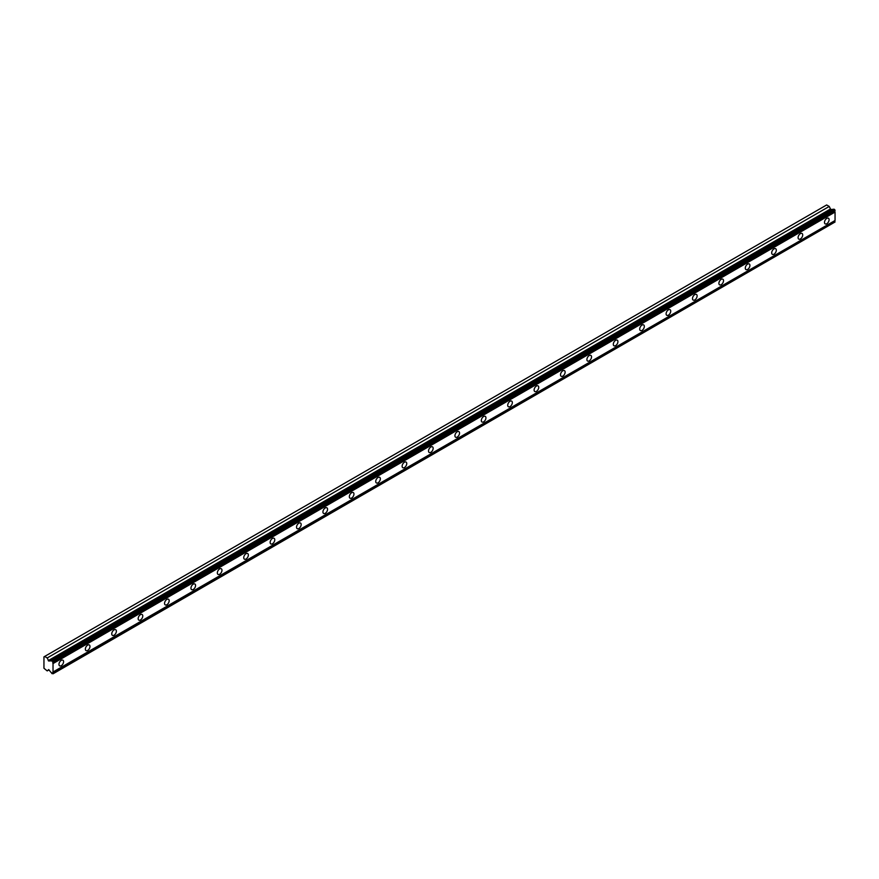 <?xml version="1.0" encoding="UTF-8"?>
<svg xmlns="http://www.w3.org/2000/svg" width="879" height="879" viewBox="0 0 879 879"><rect width="100%" height="100%" fill="white"/><g stroke="black" fill="none" stroke-linecap="round" stroke-linejoin="round"><path stroke-width="1.32" d="M53.026 661.766L835.05 210.268L834.654 209.587L833.874 209.136L51.85 660.634A1.351 0.78 60 0 1 51.619 660.942A1.351 0.78 60 0 1 50.938 660.865A1.351 0.78 60 0 1 50.883 660.832L48.73 661.019L830.754 209.521L829.227 206.444L826.656 204.961L43.95 656.855L43.95 668.249L47.202 670.908L48.73 669.589L50.883 672.27A1.351 0.78 60 0 1 51.85 673.589L53.026 673.49A1.351 0.78 60 0 1 53.026 672.006L53.026 663.568A1.351 0.78 60 0 1 53.026 662.096L51.85 660.634M833.259 209.488A1.351 0.78 60 0 1 832.973 209.367A1.351 0.78 60 0 1 832.907 209.334L830.754 209.521M826.798 223.716A3.263 1.89 120 0 0 828.93 220.838A3.263 1.89 120 0 0 828.436 218.223A3.263 1.89 120 0 0 826.798 218.388A3.263 1.89 120 0 0 824.667 221.266A3.263 1.89 120 0 0 825.172 223.881A3.263 1.89 120 0 0 826.798 223.716M61.277 665.689A3.263 1.89 120 0 0 63.409 662.81A3.263 1.89 120 0 0 62.903 660.195A3.263 1.89 120 0 0 61.277 660.36A3.263 1.89 120 0 0 59.135 663.238A3.263 1.89 120 0 0 59.64 665.853A3.263 1.89 120 0 0 61.277 665.689M87.669 650.449A3.263 1.89 120 0 0 89.801 647.57A3.263 1.89 120 0 0 89.306 644.955A3.263 1.89 120 0 0 87.669 645.12A3.263 1.89 120 0 0 85.538 647.999A3.263 1.89 120 0 0 86.032 650.614A3.263 1.89 120 0 0 87.669 650.449M114.072 635.209A3.263 1.89 120 0 0 116.204 632.331A3.263 1.89 120 0 0 115.698 629.716A3.263 1.89 120 0 0 114.072 629.88A3.263 1.89 120 0 0 111.93 632.759A3.263 1.89 120 0 0 112.435 635.374A3.263 1.89 120 0 0 114.072 635.209M140.464 619.97A3.263 1.89 120 0 0 142.596 617.091A3.263 1.89 120 0 0 142.101 614.476A3.263 1.89 120 0 0 140.464 614.641A3.263 1.89 120 0 0 138.333 617.519A3.263 1.89 120 0 0 138.838 620.134A3.263 1.89 120 0 0 140.464 619.97M166.867 604.73A3.263 1.89 120 0 0 168.999 601.851A3.263 1.89 120 0 0 168.493 599.236A3.263 1.89 120 0 0 166.867 599.401A3.263 1.89 120 0 0 164.725 602.28A3.263 1.89 120 0 0 165.23 604.895A3.263 1.89 120 0 0 166.867 604.73M193.259 589.49A3.263 1.89 120 0 0 195.391 586.612A3.263 1.89 120 0 0 194.896 583.997A3.263 1.89 120 0 0 193.259 584.15A3.263 1.89 120 0 0 191.128 587.029A3.263 1.89 120 0 0 191.633 589.655A3.263 1.89 120 0 0 193.259 589.49M219.662 574.251A3.263 1.89 120 0 0 221.794 571.372A3.263 1.89 120 0 0 221.288 568.757A3.263 1.89 120 0 0 219.662 568.911A3.263 1.89 120 0 0 217.52 571.789A3.263 1.89 120 0 0 218.025 574.416A3.263 1.89 120 0 0 219.662 574.251M246.054 559.011A3.263 1.89 120 0 0 248.186 556.132A3.263 1.89 120 0 0 247.691 553.517A3.263 1.89 120 0 0 246.054 553.671A3.263 1.89 120 0 0 243.922 556.55A3.263 1.89 120 0 0 244.428 559.176A3.263 1.89 120 0 0 246.054 559.011M272.457 543.771A3.263 1.89 120 0 0 274.589 540.893A3.263 1.89 120 0 0 274.083 538.278A3.263 1.89 120 0 0 272.457 538.431A3.263 1.89 120 0 0 270.314 541.31A3.263 1.89 120 0 0 270.82 543.925A3.263 1.89 120 0 0 272.457 543.771M298.849 528.532A3.263 1.89 120 0 0 300.981 525.653A3.263 1.89 120 0 0 300.486 523.027A3.263 1.89 120 0 0 298.849 523.192A3.263 1.89 120 0 0 296.717 526.071A3.263 1.89 120 0 0 297.223 528.686A3.263 1.89 120 0 0 298.849 528.532M325.252 513.292A3.263 1.89 120 0 0 327.384 510.413A3.263 1.89 120 0 0 326.878 507.787A3.263 1.89 120 0 0 325.252 507.952A3.263 1.89 120 0 0 323.109 510.831A3.263 1.89 120 0 0 323.615 513.446A3.263 1.89 120 0 0 325.252 513.292M351.644 498.052A3.263 1.89 120 0 0 353.776 495.174A3.263 1.89 120 0 0 353.281 492.548A3.263 1.89 120 0 0 351.644 492.712A3.263 1.89 120 0 0 349.512 495.591A3.263 1.89 120 0 0 350.018 498.206A3.263 1.89 120 0 0 351.644 498.052M378.047 482.802A3.263 1.89 120 0 0 380.178 479.923A3.263 1.89 120 0 0 379.673 477.308A3.263 1.89 120 0 0 378.047 477.473A3.263 1.89 120 0 0 375.904 480.352A3.263 1.89 120 0 0 376.41 482.967A3.263 1.89 120 0 0 378.047 482.802M404.439 467.562A3.263 1.89 120 0 0 406.57 464.683A3.263 1.89 120 0 0 406.076 462.068A3.263 1.89 120 0 0 404.439 462.233A3.263 1.89 120 0 0 402.307 465.112A3.263 1.89 120 0 0 402.813 467.727A3.263 1.89 120 0 0 404.439 467.562M430.842 452.322A3.263 1.89 120 0 0 432.973 449.444A3.263 1.89 120 0 0 432.468 446.829A3.263 1.89 120 0 0 430.842 446.993A3.263 1.89 120 0 0 428.699 449.872A3.263 1.89 120 0 0 429.205 452.487A3.263 1.89 120 0 0 430.842 452.322M457.234 437.083A3.263 1.89 120 0 0 459.365 434.204A3.263 1.89 120 0 0 458.871 431.589A3.263 1.89 120 0 0 457.234 431.754A3.263 1.89 120 0 0 455.102 434.633A3.263 1.89 120 0 0 455.608 437.248A3.263 1.89 120 0 0 457.234 437.083M483.637 421.843A3.263 1.89 120 0 0 485.768 418.964A3.263 1.89 120 0 0 485.263 416.349A3.263 1.89 120 0 0 483.637 416.514A3.263 1.89 120 0 0 481.494 419.393A3.263 1.89 120 0 0 482 422.008A3.263 1.89 120 0 0 483.637 421.843M510.029 406.603A3.263 1.89 120 0 0 512.16 403.725A3.263 1.89 120 0 0 511.666 401.11A3.263 1.89 120 0 0 510.029 401.274A3.263 1.89 120 0 0 507.897 404.153A3.263 1.89 120 0 0 508.403 406.768A3.263 1.89 120 0 0 510.029 406.603M536.432 391.364A3.263 1.89 120 0 0 538.563 388.485A3.263 1.89 120 0 0 538.058 385.87A3.263 1.89 120 0 0 536.432 386.035A3.263 1.89 120 0 0 534.289 388.914A3.263 1.89 120 0 0 534.795 391.529A3.263 1.89 120 0 0 536.432 391.364M562.824 376.124A3.263 1.89 120 0 0 564.955 373.245A3.263 1.89 120 0 0 564.461 370.63A3.263 1.89 120 0 0 562.824 370.784A3.263 1.89 120 0 0 560.692 373.663A3.263 1.89 120 0 0 561.198 376.289A3.263 1.89 120 0 0 562.824 376.124M589.227 360.884A3.263 1.89 120 0 0 591.358 358.006A3.263 1.89 120 0 0 590.853 355.391A3.263 1.89 120 0 0 589.227 355.545A3.263 1.89 120 0 0 587.084 358.423A3.263 1.89 120 0 0 587.59 361.049A3.263 1.89 120 0 0 589.227 360.884M615.619 345.645A3.263 1.89 120 0 0 617.75 342.766A3.263 1.89 120 0 0 617.256 340.151A3.263 1.89 120 0 0 615.619 340.305A3.263 1.89 120 0 0 613.487 343.184A3.263 1.89 120 0 0 613.992 345.81A3.263 1.89 120 0 0 615.619 345.645M642.022 330.405A3.263 1.89 120 0 0 644.153 327.526A3.263 1.89 120 0 0 643.648 324.911A3.263 1.89 120 0 0 642.022 325.065A3.263 1.89 120 0 0 639.879 327.944A3.263 1.89 120 0 0 640.384 330.559A3.263 1.89 120 0 0 642.022 330.405M668.414 315.165A3.263 1.89 120 0 0 670.545 312.287A3.263 1.89 120 0 0 670.051 309.661A3.263 1.89 120 0 0 668.414 309.826A3.263 1.89 120 0 0 666.282 312.704A3.263 1.89 120 0 0 666.787 315.319A3.263 1.89 120 0 0 668.414 315.165M694.817 299.926A3.263 1.89 120 0 0 696.948 297.047A3.263 1.89 120 0 0 696.443 294.421A3.263 1.89 120 0 0 694.817 294.586A3.263 1.89 120 0 0 692.674 297.465A3.263 1.89 120 0 0 693.179 300.08A3.263 1.89 120 0 0 694.817 299.926M721.209 284.686A3.263 1.89 120 0 0 723.34 281.807A3.263 1.89 120 0 0 722.846 279.181A3.263 1.89 120 0 0 721.209 279.346A3.263 1.89 120 0 0 719.077 282.225A3.263 1.89 120 0 0 719.582 284.84A3.263 1.89 120 0 0 721.209 284.686M747.611 269.435A3.263 1.89 120 0 0 749.743 266.557A3.263 1.89 120 0 0 749.238 263.942A3.263 1.89 120 0 0 747.611 264.107A3.263 1.89 120 0 0 745.469 266.985A3.263 1.89 120 0 0 745.974 269.6A3.263 1.89 120 0 0 747.611 269.435M774.003 254.196A3.263 1.89 120 0 0 776.135 251.317A3.263 1.89 120 0 0 775.641 248.702A3.263 1.89 120 0 0 774.003 248.867A3.263 1.89 120 0 0 771.872 251.746A3.263 1.89 120 0 0 772.377 254.361A3.263 1.89 120 0 0 774.003 254.196M800.406 238.956A3.263 1.89 120 0 0 802.538 236.077A3.263 1.89 120 0 0 802.033 233.462A3.263 1.89 120 0 0 800.406 233.627A3.263 1.89 120 0 0 798.264 236.506A3.263 1.89 120 0 0 798.769 239.121A3.263 1.89 120 0 0 800.406 238.956M48.73 661.019L47.202 657.953L44.631 656.459M835.05 210.268L835.05 210.597A1.351 0.78 60 0 0 835.05 212.07L53.026 663.568M53.026 673.808L835.05 221.991A1.351 0.78 60 0 1 835.05 220.508L835.05 212.07M53.026 662.096L835.05 210.597M835.05 220.508L53.026 672.006M835.05 221.991L53.026 673.49M48.96 669.886L47.202 670.908M829.227 206.444L47.202 657.953M832.907 209.334L50.883 660.832M834.654 209.587L52.63 661.085M830.27 209.125L48.235 660.623"/></g></svg>
